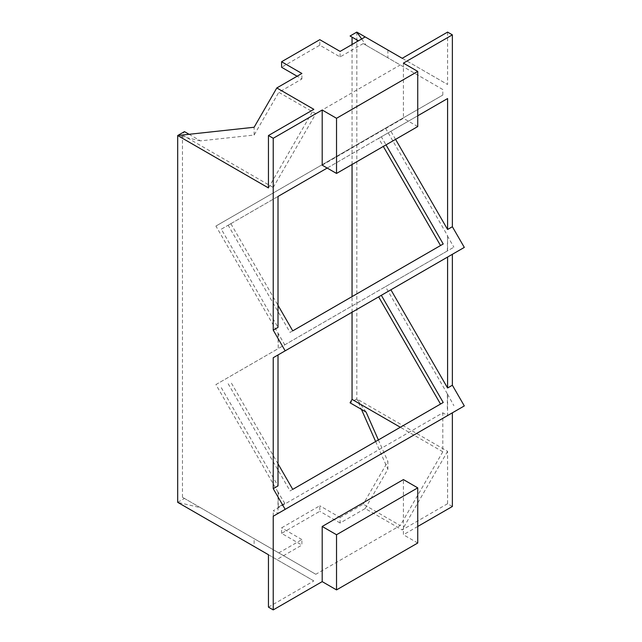 <?xml version="1.0" encoding="UTF-8"?>
<svg xmlns="http://www.w3.org/2000/svg" width="642" height="642" viewBox="0 0 642 642"><rect width="100%" height="100%" fill="white"/><g stroke="black" fill="none" stroke-linecap="round" stroke-linejoin="round"><path stroke-width="0.48" stroke-dasharray="3.21 2.41" d="M278.243 333.487L278.243 348.59L284.783 344.81L215.905 226.064L442.811 95.064L273.227 192.969L273.227 187.456L182.464 135.053L184.447 131.626M215.905 226.064L273.227 192.969M273.227 187.456L315.816 113.698L400.231 64.962L363.212 43.584L387.88 57.828L387.88 50.028L365.186 36.923L387.88 50.028M442.811 95.064L442.811 89.543L400.231 64.962M363.212 43.584L340.108 56.921L319.804 45.197L281.589 67.266M315.816 113.698L278.788 92.32L301.892 78.982L297.118 76.229M319.804 45.197L319.804 39.684M340.108 56.921L340.108 51.408M442.811 89.543L387.88 57.828M350.075 36L352.049 37.14M385.489 128.159L447.586 235.718L447.586 250.821L385.489 286.669L447.586 394.236L447.586 415.575L442.811 412.814L273.227 510.719L278.01 513.48L447.586 415.575M315.816 574.285L254.12 538.662L254.12 546.47L177.69 502.341L200.448 507.678L182.464 497.293L315.816 574.285L400.231 525.549L442.811 451.791L442.811 412.814M442.811 451.791L400.327 427.259M352.049 312.221L352.049 296.612M352.049 164.48L352.049 44.515M284.783 344.81L453.886 247.178L447.354 250.958L447.586 235.718M447.354 235.855L453.886 247.178M443.221 243.976L290.048 332.412L228.159 225.23L378.636 138.351L383.306 146.44M278.01 333.623L278.243 348.59M182.464 497.293L182.464 135.053M273.227 549.696L273.227 510.719M278.243 492.005L278.243 507.1L284.783 503.328L278.01 492.141L278.01 513.48M278.01 492.141L215.905 384.582L278.01 348.726M189.069 134.29L200.448 140.863L254.12 135.053L278.788 92.32M301.892 78.982L301.892 73.469M254.12 135.053L254.12 127.252M268.452 187.929L313.834 109.325M322.196 165.171L403.401 118.288L403.401 63.125M327.187 168.06L417.733 115.785L381.34 136.794L386.011 144.875M395.56 139.362L390.89 131.281M278.01 196.452L221.313 229.186L278.01 327.388M221.313 229.186L230.863 223.673L278.01 305.319M378.636 138.351L381.34 136.794M228.159 225.23L230.863 223.673M290.048 332.412L292.744 330.855M452.369 254.304L464.31 247.403M447.586 32.1L447.586 84.503L356.824 32.1L356.824 398.915L361.446 409.387M452.369 506.474L447.586 503.721L447.586 451.318L356.824 398.915L350.075 402.815M452.369 412.814L464.31 405.921M278.01 354.97L378.636 296.869M221.313 387.704L278.01 485.898M278.01 463.837L230.863 382.183M228.159 383.747L290.048 490.929L443.221 402.494M284.783 503.328L278.243 507.1M447.586 394.236L453.886 405.696M215.905 384.582L385.489 286.669M447.354 394.373L447.354 409.468M417.733 526.472L403.401 534.746L403.401 479.582M200.448 507.678L254.12 538.662M254.12 546.47L276.814 559.567L301.892 545.09L301.892 539.569L278.788 552.906M281.589 533.366L281.589 527.852L319.804 505.784L319.804 511.305L281.589 533.366L301.892 545.09M301.892 539.569L281.589 527.852M447.586 503.721L402.205 529.923L365.186 508.544L340.108 523.021L340.108 517.508L319.804 505.784M340.108 517.508L363.212 504.171L400.231 525.549M340.108 523.021L319.804 511.305M268.452 607.139L313.834 580.938L276.814 559.567M417.733 543.02L403.401 534.746M313.834 580.938L268.452 554.736M177.69 502.341L184.447 498.441M200.448 140.863L177.69 135.526M447.586 451.318L402.205 529.923M365.186 508.544L387.88 469.246L387.88 461.446L363.212 504.171M375.634 441.511L387.88 469.246M378.379 439.931L387.88 461.446M366.068 412.052L356.824 398.915M361.655 38.961L366.068 45.237M402.205 58.302L447.586 84.503M290.048 490.929L292.744 489.373M417.733 126.562L403.401 118.288"/><path stroke-width="0.96" d="M297.118 76.229L281.589 67.266L281.589 61.744L319.804 39.684L340.108 51.408L365.186 36.923L402.205 58.302L447.586 32.1L452.369 34.861L452.369 226.722L447.586 229.475L447.586 98.547L417.733 115.785L447.586 98.547M281.589 61.744L301.892 73.469L276.814 87.946L313.834 109.325L268.452 135.526L273.227 138.279L322.196 110.015L336.528 118.288L417.733 71.398L403.401 63.125L452.369 34.861M361.655 38.961L356.824 32.1L350.075 36L358.429 40.823L352.049 37.14L352.049 44.515M327.187 168.06L278.01 196.452L278.01 327.388L273.227 330.14L285.176 350.829L273.227 357.722L278.01 354.97L278.01 485.898L273.227 488.658L285.176 509.347L273.227 516.24L452.369 412.814L452.369 506.474L417.733 526.472M400.327 427.259L352.049 399.388L352.049 312.221M352.049 296.612L352.049 164.48M383.306 146.44L440.524 245.541M189.069 134.29L184.447 131.626L177.69 135.526L254.12 127.252L276.814 87.946M268.452 135.526L268.452 187.929L177.69 135.526L177.69 502.341L268.452 554.736L268.452 607.139L273.227 609.9L273.227 516.24M273.227 330.14L273.227 138.279M273.227 488.658L273.227 357.722M322.196 110.015L322.196 165.171L336.528 173.444L417.733 126.562L417.733 71.398M278.01 305.319L292.744 330.855L443.221 243.976L386.011 144.875M447.586 229.475L395.56 139.362M285.176 350.829L464.31 247.403L452.369 226.722M452.369 385.232L447.586 387.993L447.586 257.057L452.369 254.304L452.369 385.232L464.31 405.921L285.176 509.347M440.524 404.051L378.636 296.869L447.586 257.057M278.01 463.837L292.744 489.373L443.221 402.494L381.34 295.312M447.586 387.993L390.898 289.791M322.196 526.472L336.528 534.746L417.733 487.856L403.401 479.582L322.196 526.472L322.196 581.628L273.227 609.9M417.733 487.856L417.733 543.02L336.528 589.902L322.196 581.628M336.528 534.746L336.528 589.902M361.446 409.387L375.634 441.511M352.049 399.388L350.075 402.815L366.068 412.052L378.379 439.931M356.824 32.1L365.186 36.923M336.528 118.288L336.528 173.444"/></g></svg>
